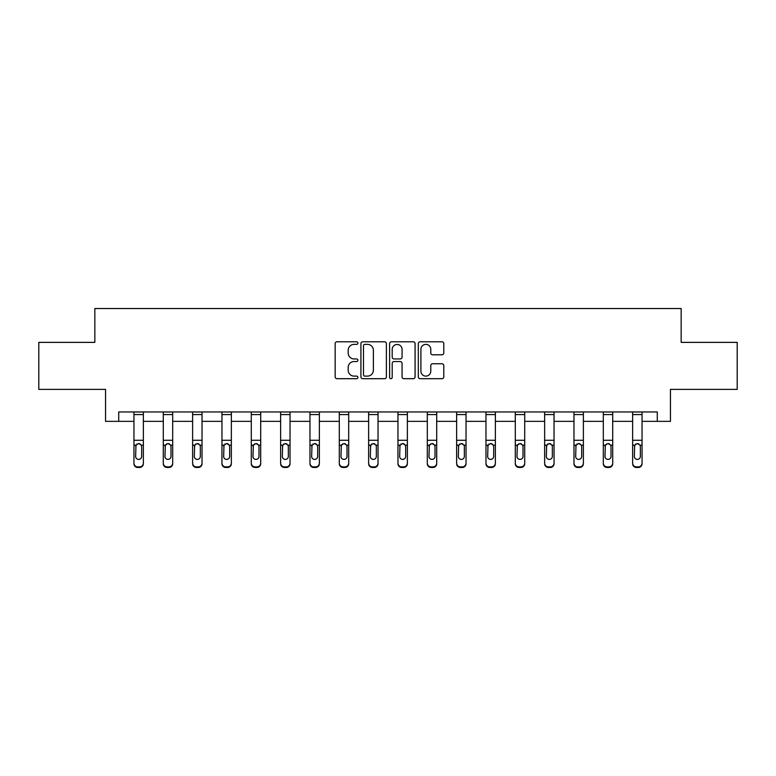 <?xml version="1.0" encoding="UTF-8"?>
<svg xmlns="http://www.w3.org/2000/svg" width="776" height="776" viewBox="0 0 776 776"><rect width="100%" height="100%" fill="white"/><g stroke="black" fill="none" stroke-linecap="round" stroke-linejoin="round"><path stroke-width="1.16" d="M357.911 343.079A1.29 1.29 0 0 0 356.62 341.789L337.007 341.789A1.843 1.843 0 0 0 335.164 343.632L335.164 376.855A1.843 1.843 0 0 0 337.007 378.698L356.62 378.698A1.29 1.29 0 0 0 357.911 377.408A1.29 1.29 0 0 0 356.62 376.118L354.079 376.118A5.907 5.907 0 0 1 348.181 370.21L348.181 367.446A5.907 5.907 0 0 1 354.079 361.538L356.62 361.538A1.29 1.29 0 0 0 357.911 360.248A1.29 1.29 0 0 0 356.62 358.949L354.079 358.949A5.907 5.907 0 0 1 348.181 353.041L348.181 350.277A5.907 5.907 0 0 1 354.079 344.369L356.62 344.369A1.29 1.29 0 0 0 357.911 343.079M441.942 354.797A1.843 1.843 0 0 0 443.785 352.954L443.785 343.632A1.843 1.843 0 0 0 441.942 341.789L420.165 341.789A1.843 1.843 0 0 0 418.312 343.632L418.312 376.855A1.843 1.843 0 0 0 420.165 378.698L441.942 378.698A1.843 1.843 0 0 0 443.785 376.855L443.785 365.593A1.843 1.843 0 0 0 441.942 363.75L432.62 363.75A1.843 1.843 0 0 0 430.777 365.593L430.777 371.18A4.937 4.937 0 0 1 425.84 376.118A4.937 4.937 0 0 1 420.902 371.18L420.902 349.307A4.937 4.937 0 0 1 425.84 344.369A4.937 4.937 0 0 1 430.777 349.307L430.777 352.954A1.843 1.843 0 0 0 432.62 354.797L441.942 354.797M118.718 421.358L118.718 411.959L657.282 411.959L657.282 421.358L670.445 421.358L670.445 389.387L737.2 389.387L737.2 342.381L681.163 342.381L681.163 308.528L94.837 308.528L94.837 342.381L38.8 342.381L38.8 389.387L105.555 389.387L105.555 421.358L133.947 421.358M386.38 343.632A1.843 1.843 0 0 0 384.537 341.789L362.761 341.789A1.843 1.843 0 0 0 360.918 343.632L360.918 376.855A1.843 1.843 0 0 0 362.761 378.698L384.537 378.698A1.843 1.843 0 0 0 386.38 376.855L386.38 343.632M391.463 341.789L413.239 341.789A1.843 1.843 0 0 1 415.082 343.632L415.082 376.855A1.843 1.843 0 0 1 413.239 378.698L403.918 378.698A1.843 1.843 0 0 1 402.075 376.855L402.075 363.381A1.843 1.843 0 0 0 400.232 361.538L394.043 361.538A1.843 1.843 0 0 0 392.2 363.381L392.2 377.408A1.29 1.29 0 0 1 390.91 378.698A1.29 1.29 0 0 1 389.62 377.408L389.62 343.632A1.843 1.843 0 0 1 391.463 341.789M143.356 421.358L163.29 421.358M172.689 421.358L192.623 421.358M202.022 421.358L221.955 421.358M231.355 421.358L251.288 421.358M260.697 421.358L280.631 421.358M290.03 421.358L309.964 421.358M319.363 421.358L339.296 421.358M348.696 421.358L368.629 421.358M378.038 421.358L397.962 421.358M407.371 421.358L427.304 421.358M436.704 421.358L456.637 421.358M466.036 421.358L485.97 421.358M495.369 421.358L515.303 421.358M524.712 421.358L544.645 421.358M554.045 421.358L573.978 421.358M583.377 421.358L603.311 421.358M612.71 421.358L632.644 421.358M642.053 421.358L657.282 421.358M364.788 344.369A1.29 1.29 0 0 0 363.498 345.66L363.498 374.827A1.29 1.29 0 0 0 364.788 376.118L367.465 376.118A5.907 5.907 0 0 0 373.372 370.21L373.372 350.277A5.907 5.907 0 0 0 367.465 344.369L364.788 344.369M402.075 349.404A4.937 4.937 0 0 0 397.137 344.466A4.937 4.937 0 0 0 392.2 349.404L392.2 357.105A1.843 1.843 0 0 0 394.043 358.949L400.232 358.949A1.843 1.843 0 0 0 402.075 357.105L402.075 349.404M133.947 445.734L133.947 463.146A3.764 3.735 -0 0 0 137.711 466.88L139.593 466.88A3.764 3.735 -0 0 0 143.356 463.146L143.356 463.738A3.764 3.735 180 0 1 139.593 467.472L139.593 466.88M141.659 456.433L141.659 446.53L141.659 456.433A3.007 2.988 180 0 1 138.652 459.411A3.007 2.988 180 0 0 141.659 456.433M135.645 457.025L135.645 456.433A3.007 2.988 180 0 0 138.652 459.411M137.08 443.95L135.645 446.297M140.223 443.95L138.652 443.503L141.329 445.143L141.659 446.53M143.356 411.959L143.356 463.146M133.947 411.959L133.947 463.146M137.711 466.88L137.711 467.472L139.593 467.472M137.711 467.472A3.764 3.735 180 0 1 133.947 463.738M133.947 445.143L135.975 445.143L135.645 456.433M135.975 445.143L138.652 443.503M163.29 411.959L163.29 463.146A3.764 3.735 -0 0 0 167.044 466.88L168.925 466.88A3.764 3.735 -0 0 0 172.689 463.146L172.689 463.738A3.764 3.735 180 0 1 168.925 467.472L168.925 466.88M170.992 456.433L170.992 446.53L170.992 456.433A3.007 2.988 180 0 1 167.985 459.411A3.007 2.988 180 0 0 170.992 456.433M164.978 457.025L164.978 456.433A3.007 2.988 180 0 0 167.985 459.411M166.413 443.95L164.978 446.297M169.556 443.95L167.985 443.503L170.662 445.143L170.992 446.53M192.623 411.959L192.623 463.146A3.764 3.735 -0 0 0 196.386 466.88L198.258 466.88A3.764 3.735 -0 0 0 202.022 463.146L202.022 463.738A3.764 3.735 180 0 1 198.258 467.472L198.258 466.88M200.334 456.433L200.334 446.53L200.334 456.433A3.007 2.988 180 0 1 197.317 459.411A3.007 2.988 180 0 0 200.334 456.433M194.31 457.025L194.31 456.433A3.007 2.988 180 0 0 197.317 459.411M195.756 443.95L194.31 446.297M198.889 443.95L197.317 443.503L199.995 445.143L200.334 446.53M172.689 411.959L172.689 463.146M167.044 466.88L167.044 467.472L168.925 467.472M167.044 467.472A3.764 3.735 180 0 1 163.29 463.738M163.29 445.143L165.307 445.143L164.978 456.433M165.307 445.143L167.985 443.503M202.022 411.959L202.022 463.146M196.386 466.88L196.386 467.472L198.258 467.472M196.386 467.472A3.764 3.735 180 0 1 192.623 463.738M192.623 445.143L194.65 445.143L194.31 456.433M194.65 445.143L197.317 443.503M221.955 411.959L221.955 463.146A3.764 3.735 -0 0 0 225.719 466.88L227.601 466.88A3.764 3.735 -0 0 0 231.355 463.146L231.355 463.738A3.764 3.735 180 0 1 227.601 467.472L227.601 466.88M229.667 456.433L229.667 446.53L229.667 456.433A3.007 2.988 180 0 1 226.66 459.411A3.007 2.988 180 0 0 229.667 456.433M223.653 457.025L223.653 456.433A3.007 2.988 180 0 0 226.66 459.411M225.089 443.95L223.653 446.297M228.231 443.95L226.66 443.503L229.337 445.143L229.667 446.53M251.288 411.959L251.288 463.146A3.764 3.735 -0 0 0 255.052 466.88L256.934 466.88A3.764 3.735 -0 0 0 260.697 463.146L260.697 463.738A3.764 3.735 180 0 1 256.934 467.472L256.934 466.88M259 456.433L259 446.53L259 456.433A3.007 2.988 180 0 1 255.993 459.411A3.007 2.988 180 0 0 259 456.433M252.986 457.025L252.986 456.433A3.007 2.988 180 0 0 255.993 459.411M254.421 443.95L252.986 446.297M257.564 443.95L255.993 443.503L258.67 445.143L259 446.53M280.631 411.959L280.631 463.146A3.764 3.735 -0 0 0 284.385 466.88L286.266 466.88A3.764 3.735 -0 0 0 290.03 463.146L290.03 463.738A3.764 3.735 180 0 1 286.266 467.472L286.266 466.88M288.332 456.433L288.332 446.53L288.332 456.433A3.007 2.988 180 0 1 285.325 459.411A3.007 2.988 180 0 0 288.332 456.433M282.319 457.025L282.319 456.433A3.007 2.988 180 0 0 285.325 459.411M283.754 443.95L282.319 446.297M286.897 443.95L285.325 443.503L288.003 445.143L288.332 446.53M231.355 411.959L231.355 463.146M225.719 466.88L225.719 467.472L227.601 467.472M225.719 467.472A3.764 3.735 180 0 1 221.955 463.738M221.955 445.143L223.983 445.143L223.653 456.433M223.983 445.143L226.66 443.503M260.697 411.959L260.697 463.146M255.052 466.88L255.052 467.472L256.934 467.472M255.052 467.472A3.764 3.735 180 0 1 251.288 463.738M251.288 445.143L253.315 445.143L252.986 456.433M253.315 445.143L255.993 443.503M290.03 411.959L290.03 463.146M284.385 466.88L284.385 467.472L286.266 467.472M284.385 467.472A3.764 3.735 180 0 1 280.631 463.738M280.631 445.143L282.648 445.143L282.319 456.433M282.648 445.143L285.325 443.503M309.964 411.959L309.964 463.146A3.764 3.735 -0 0 0 313.717 466.88L315.599 466.88A3.764 3.735 -0 0 0 319.363 463.146L319.363 463.738A3.764 3.735 180 0 1 315.599 467.472L315.599 466.88M317.675 456.433L317.675 446.53L317.675 456.433A3.007 2.988 180 0 1 314.658 459.411A3.007 2.988 180 0 0 317.675 456.433M311.651 457.025L311.651 456.433A3.007 2.988 180 0 0 314.658 459.411M313.097 443.95L311.651 446.297M316.23 443.95L314.658 443.503L317.335 445.143L317.675 446.53M319.363 411.959L319.363 463.146M313.717 466.88L313.717 467.472L315.599 467.472M313.717 467.472A3.764 3.735 180 0 1 309.964 463.738M309.964 445.143L311.991 445.143L311.651 456.433M311.991 445.143L314.658 443.503M339.296 411.959L339.296 463.146A3.764 3.735 -0 0 0 343.06 466.88L344.942 466.88A3.764 3.735 -0 0 0 348.696 463.146L348.696 463.738A3.764 3.735 180 0 1 344.942 467.472L344.942 466.88M347.008 456.433L347.008 446.53L347.008 456.433A3.007 2.988 180 0 1 344.001 459.411A3.007 2.988 180 0 0 347.008 456.433M340.984 457.025L340.984 456.433A3.007 2.988 180 0 0 344.001 459.411M342.429 443.95L340.984 446.297M345.572 443.95L344.001 443.503L346.668 445.143L347.008 446.53M348.696 411.959L348.696 463.146M343.06 466.88L343.06 467.472L344.942 467.472M343.06 467.472A3.764 3.735 180 0 1 339.296 463.738M339.296 445.143L341.324 445.143L340.984 456.433M341.324 445.143L344.001 443.503M368.629 411.959L368.629 463.146A3.764 3.735 -0 0 0 372.393 466.88L374.274 466.88A3.764 3.735 -0 0 0 378.038 463.146L378.038 463.738A3.764 3.735 180 0 1 374.274 467.472L374.274 466.88M376.341 456.433L376.341 446.53L376.341 456.433A3.007 2.988 180 0 1 373.334 459.411A3.007 2.988 180 0 0 376.341 456.433M370.327 457.025L370.327 456.433A3.007 2.988 180 0 0 373.334 459.411M371.762 443.95L370.327 446.297M374.905 443.95L373.334 443.503L376.011 445.143L376.341 446.53M378.038 411.959L378.038 463.146M372.393 466.88L372.393 467.472L374.274 467.472M372.393 467.472A3.764 3.735 180 0 1 368.629 463.738M368.629 445.143L370.656 445.143L370.327 456.433M370.656 445.143L373.334 443.503M397.962 411.959L397.962 463.146A3.764 3.735 -0 0 0 401.725 466.88L403.607 466.88A3.764 3.735 -0 0 0 407.371 463.146L407.371 463.738A3.764 3.735 180 0 1 403.607 467.472L403.607 466.88M405.673 456.433L405.673 446.53L405.673 456.433A3.007 2.988 180 0 1 402.666 459.411A3.007 2.988 180 0 0 405.673 456.433M399.659 457.025L399.659 456.433A3.007 2.988 180 0 0 402.666 459.411M401.095 443.95L399.659 446.297M404.238 443.95L402.666 443.503L405.344 445.143L405.673 446.53M407.371 411.959L407.371 463.146M401.725 466.88L401.725 467.472L403.607 467.472M401.725 467.472A3.764 3.735 180 0 1 397.962 463.738M397.962 445.143L399.989 445.143L399.659 456.433M399.989 445.143L402.666 443.503M427.304 411.959L427.304 463.146A3.764 3.735 -0 0 0 431.058 466.88L432.94 466.88A3.764 3.735 -0 0 0 436.704 463.146L436.704 463.738A3.764 3.735 180 0 1 432.94 467.472L432.94 466.88M435.016 456.433L435.016 446.53L435.016 456.433A3.007 2.988 180 0 1 431.999 459.411A3.007 2.988 180 0 0 435.016 456.433M428.992 457.025L428.992 456.433A3.007 2.988 180 0 0 431.999 459.411M430.428 443.95L428.992 446.297M433.571 443.95L431.999 443.503L434.676 445.143L435.016 446.53M436.704 411.959L436.704 463.146M431.058 466.88L431.058 467.472L432.94 467.472M431.058 467.472A3.764 3.735 180 0 1 427.304 463.738M427.304 445.143L429.332 445.143L428.992 456.433M429.332 445.143L431.999 443.503M456.637 411.959L456.637 463.146A3.764 3.735 -0 0 0 460.401 466.88L462.283 466.88A3.764 3.735 -0 0 0 466.036 463.146L466.036 463.738A3.764 3.735 180 0 1 462.283 467.472L462.283 466.88M464.349 456.433L464.349 446.53L464.349 456.433A3.007 2.988 180 0 1 461.342 459.411A3.007 2.988 180 0 0 464.349 456.433M458.325 457.025L458.325 456.433A3.007 2.988 180 0 0 461.342 459.411M459.77 443.95L458.325 446.297M462.903 443.95L461.342 443.503L464.009 445.143L464.349 446.53M466.036 411.959L466.036 463.146M460.401 466.88L460.401 467.472L462.283 467.472M460.401 467.472A3.764 3.735 180 0 1 456.637 463.738M456.637 445.143L458.665 445.143L458.325 456.433M458.665 445.143L461.342 443.503M485.97 411.959L485.97 463.146A3.764 3.735 -0 0 0 489.734 466.88L491.615 466.88A3.764 3.735 -0 0 0 495.369 463.146L495.369 463.738A3.764 3.735 180 0 1 491.615 467.472L491.615 466.88M493.681 456.433L493.681 446.53L493.681 456.433A3.007 2.988 180 0 1 490.675 459.411A3.007 2.988 180 0 0 493.681 456.433M487.667 457.025L487.667 456.433A3.007 2.988 180 0 0 490.675 459.411M489.103 443.95L487.667 446.297M492.246 443.95L490.675 443.503L493.352 445.143L493.681 446.53M495.369 411.959L495.369 463.146M489.734 466.88L489.734 467.472L491.615 467.472M489.734 467.472A3.764 3.735 180 0 1 485.97 463.738M485.97 445.143L487.997 445.143L487.667 456.433M487.997 445.143L490.675 443.503M515.303 411.959L515.303 463.146A3.764 3.735 -0 0 0 519.066 466.88L520.948 466.88A3.764 3.735 -0 0 0 524.712 463.146L524.712 463.738A3.764 3.735 180 0 1 520.948 467.472L520.948 466.88M523.014 456.433L523.014 446.53L523.014 456.433A3.007 2.988 180 0 1 520.007 459.411A3.007 2.988 180 0 0 523.014 456.433M517 457.025L517 456.433A3.007 2.988 180 0 0 520.007 459.411M518.436 443.95L517 446.297M521.579 443.95L520.007 443.503L522.684 445.143L523.014 446.53M524.712 411.959L524.712 463.146M519.066 466.88L519.066 467.472L520.948 467.472M519.066 467.472A3.764 3.735 180 0 1 515.303 463.738M515.303 445.143L517.33 445.143L517 456.433M517.33 445.143L520.007 443.503M544.645 411.959L544.645 463.146A3.764 3.735 -0 0 0 548.399 466.88L550.281 466.88A3.764 3.735 -0 0 0 554.045 463.146L554.045 463.738A3.764 3.735 180 0 1 550.281 467.472L550.281 466.88M552.347 456.433L552.347 446.53L552.347 456.433A3.007 2.988 180 0 1 549.34 459.411A3.007 2.988 180 0 0 552.347 456.433M546.333 457.025L546.333 456.433A3.007 2.988 180 0 0 549.34 459.411M547.769 443.95L546.333 446.297M550.912 443.95L549.34 443.503L552.017 445.143L552.347 446.53M554.045 411.959L554.045 463.146M548.399 466.88L548.399 467.472L550.281 467.472M548.399 467.472A3.764 3.735 180 0 1 544.645 463.738M544.645 445.143L546.663 445.143L546.333 456.433M546.663 445.143L549.34 443.503M573.978 411.959L573.978 463.146A3.764 3.735 -0 0 0 577.742 466.88L579.614 466.88A3.764 3.735 -0 0 0 583.377 463.146L583.377 463.738A3.764 3.735 180 0 1 579.614 467.472L579.614 466.88M581.69 456.433L581.69 446.53L581.69 456.433A3.007 2.988 180 0 1 578.683 459.411A3.007 2.988 180 0 0 581.69 456.433M575.666 457.025L575.666 456.433A3.007 2.988 180 0 0 578.683 459.411M577.111 443.95L575.666 446.297M580.244 443.95L578.683 443.503L581.35 445.143L581.69 446.53M583.377 411.959L583.377 463.146M577.742 466.88L577.742 467.472L579.614 467.472M577.742 467.472A3.764 3.735 180 0 1 573.978 463.738M573.978 445.143L576.005 445.143L575.666 456.433M576.005 445.143L578.683 443.503M603.311 411.959L603.311 463.146A3.764 3.735 -0 0 0 607.075 466.88L608.956 466.88A3.764 3.735 -0 0 0 612.71 463.146L612.71 463.738A3.764 3.735 180 0 1 608.956 467.472L608.956 466.88M611.022 456.433L611.022 446.53L611.022 456.433A3.007 2.988 180 0 1 608.015 459.411A3.007 2.988 180 0 0 611.022 456.433M605.008 457.025L605.008 456.433A3.007 2.988 180 0 0 608.015 459.411M606.444 443.95L605.008 446.297M609.587 443.95L608.015 443.503L610.693 445.143L611.022 446.53M612.71 411.959L612.71 463.146M607.075 466.88L607.075 467.472L608.956 467.472M607.075 467.472A3.764 3.735 180 0 1 603.311 463.738M603.311 445.143L605.338 445.143L605.008 456.433M605.338 445.143L608.015 443.503M632.644 411.959L632.644 463.146A3.764 3.735 -0 0 0 636.407 466.88L638.289 466.88A3.764 3.735 -0 0 0 642.053 463.146L642.053 463.738A3.764 3.735 180 0 1 638.289 467.472L638.289 466.88M640.355 456.433L640.355 446.53L640.355 456.433A3.007 2.988 180 0 1 637.348 459.411A3.007 2.988 180 0 0 640.355 456.433M634.341 457.025L634.341 456.433A3.007 2.988 180 0 0 637.348 459.411M635.777 443.95L634.341 446.297M638.92 443.95L637.348 443.503L640.025 445.143L640.355 446.53M642.053 411.959L642.053 463.146M636.407 466.88L636.407 467.472L638.289 467.472M636.407 467.472A3.764 3.735 180 0 1 632.644 463.738M632.644 445.143L634.671 445.143L634.341 456.433M634.671 445.143L637.348 443.503M133.947 411.998L143.356 411.998M141.329 445.143L143.356 445.143M133.947 440.283L143.356 440.283M133.947 414.568L143.356 414.568M163.29 411.998L172.689 411.998M170.662 445.143L172.689 445.143M163.29 440.283L172.689 440.283M163.29 414.568L172.689 414.568M192.623 411.998L202.022 411.998M199.995 445.143L202.022 445.143M192.623 440.283L202.022 440.283M192.623 414.568L202.022 414.568M221.955 411.998L231.355 411.998M229.337 445.143L231.355 445.143M221.955 440.283L231.355 440.283M221.955 414.568L231.355 414.568M251.288 411.998L260.697 411.998M258.67 445.143L260.697 445.143M251.288 440.283L260.697 440.283M251.288 414.568L260.697 414.568M280.631 411.998L290.03 411.998M288.003 445.143L290.03 445.143M280.631 440.283L290.03 440.283M280.631 414.568L290.03 414.568M309.964 411.998L319.363 411.998M317.335 445.143L319.363 445.143M309.964 440.283L319.363 440.283M309.964 414.568L319.363 414.568M339.296 411.998L348.696 411.998M346.668 445.143L348.696 445.143M339.296 440.283L348.696 440.283M339.296 414.568L348.696 414.568M368.629 411.998L378.038 411.998M376.011 445.143L378.038 445.143M368.629 440.283L378.038 440.283M368.629 414.568L378.038 414.568M397.962 411.998L407.371 411.998M405.344 445.143L407.371 445.143M397.962 440.283L407.371 440.283M397.962 414.568L407.371 414.568M427.304 411.998L436.704 411.998M434.676 445.143L436.704 445.143M427.304 440.283L436.704 440.283M427.304 414.568L436.704 414.568M456.637 411.998L466.036 411.998M464.009 445.143L466.036 445.143M456.637 440.283L466.036 440.283M456.637 414.568L466.036 414.568M485.97 411.998L495.369 411.998M493.352 445.143L495.369 445.143M485.97 440.283L495.369 440.283M485.97 414.568L495.369 414.568M515.303 411.998L524.712 411.998M522.684 445.143L524.712 445.143M515.303 440.283L524.712 440.283M515.303 414.568L524.712 414.568M544.645 411.998L554.045 411.998M552.017 445.143L554.045 445.143M544.645 440.283L554.045 440.283M544.645 414.568L554.045 414.568M573.978 411.998L583.377 411.998M581.35 445.143L583.377 445.143M573.978 440.283L583.377 440.283M573.978 414.568L583.377 414.568M603.311 411.998L612.71 411.998M610.693 445.143L612.71 445.143M603.311 440.283L612.71 440.283M603.311 414.568L612.71 414.568M632.644 411.998L642.053 411.998M640.025 445.143L642.053 445.143M632.644 440.283L642.053 440.283M632.644 414.568L642.053 414.568"/></g></svg>
